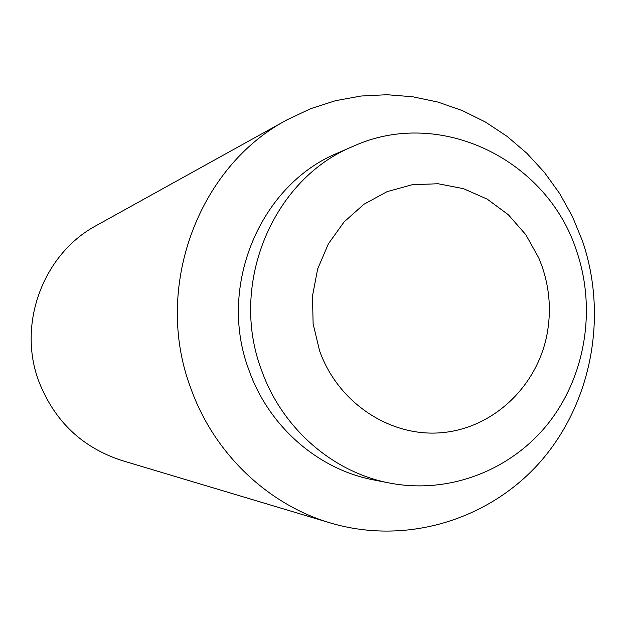 <?xml version="1.0" encoding="UTF-8"?>
<svg xmlns="http://www.w3.org/2000/svg" width="626" height="626" viewBox="0 0 626 626"><rect width="100%" height="100%" fill="white"/><g stroke="black" fill="none" stroke-linecap="round" stroke-linejoin="round"><path stroke-width="0.94" d="M542.179 266.723L538.814 258.014L525.824 234.711L508.39 214.788L487.294 199.178L463.475 188.653L438.028 183.739L412.151 184.733L387.071 191.65L364.011 204.217L344.12 221.878L328.4 243.796L317.664 268.93L312.484 296.028L313.117 323.752L319.557 350.709C337.891 402.776 390.076 437.269 441.533 432.707C493.045 428.356 537.116 386.571 547.046 334.268C551.303 311.349 549.683 288.836 542.179 266.723M330.458 522.976L121.937 460.525C82.256 447.598 54.603 421.345 38.976 381.766C16.91 324.072 43.257 253.686 96.553 225.407L286.935 119.887L310.684 108.674L335.52 100.692L361.061 96.028L386.891 94.722L412.62 96.756L437.864 102.061L462.238 110.544L485.4 122.023L507.021 136.319L526.787 153.198L544.432 172.4L559.722 193.622L572.446 216.565L582.43 240.885C607.979 315.52 591.969 402.33 540.934 461.127C489.814 519.744 406.384 545.528 330.458 522.976C267.725 504.556 213.779 453.177 190.727 388.05C153.049 288.336 197.871 166.884 286.935 119.887M389.544 483.029L373.511 479.884C318.071 469.414 268.64 426.4 248.882 369.95C217.222 286.332 260.15 184.459 338.196 152.799L353.189 146.304C439.851 106.733 547.453 159.599 576.624 251.073C596.445 308.962 585.592 376.062 548.29 423.364C510.863 470.494 448.85 494.532 389.544 483.029C332.586 472.278 281.763 428.004 261.433 369.856C228.85 283.727 272.999 178.809 353.189 146.304"/></g></svg>
